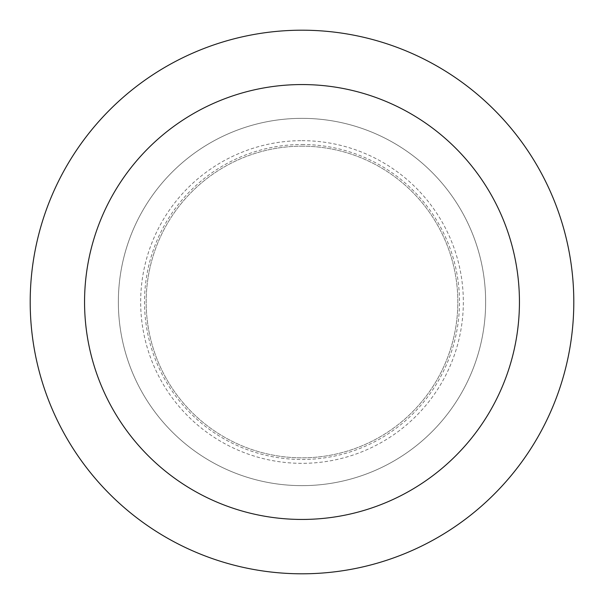 <?xml version="1.0" encoding="UTF-8"?>
<svg xmlns="http://www.w3.org/2000/svg" width="604" height="604" viewBox="0 0 604 604"><rect width="100%" height="100%" fill="white"/><g stroke="black" fill="none" stroke-linecap="round" stroke-linejoin="round"><path stroke-width="0.45" stroke-dasharray="3.02 2.27" d="M302 118.354A183.646 183.646 0 0 1 461.041 393.823A183.646 183.646 0 0 1 142.959 393.823A183.646 183.646 0 0 1 302 118.354A183.646 183.646 0 0 1 461.041 393.823A183.646 183.646 0 0 1 142.959 393.823A183.646 183.646 0 0 1 302 118.354A183.646 183.646 0 0 1 461.041 393.823A183.646 183.646 0 0 1 142.959 393.823A183.646 183.646 0 0 1 302 118.354M302 146.168A155.832 155.832 0 0 1 436.956 379.916A155.832 155.832 0 0 1 167.044 379.916A155.832 155.832 0 0 1 302 146.168A155.832 155.832 0 0 1 436.956 379.916A155.832 155.832 0 0 1 167.044 379.916A155.832 155.832 0 0 1 302 146.168M302 30.2A271.8 271.8 0 0 1 537.386 437.9A271.8 271.8 0 0 1 66.614 437.9A271.8 271.8 0 0 1 302 30.2M302 144.507A157.493 157.493 0 0 1 438.391 380.747A157.493 157.493 0 0 1 165.609 380.747A157.493 157.493 0 0 1 302 144.507M302 140.664A161.336 161.336 0 0 1 441.72 382.672A161.336 161.336 0 0 1 162.28 382.672A161.336 161.336 0 0 1 302 140.664"/><path stroke-width="0.91" d="M302 30.2A271.8 271.8 0 0 1 537.386 437.9A271.8 271.8 0 0 1 66.614 437.9A271.8 271.8 0 0 1 302 30.2M302 84.56A217.44 217.44 0 0 1 490.312 410.72A217.44 217.44 0 0 1 113.688 410.72A217.44 217.44 0 0 1 302 84.56"/></g></svg>
